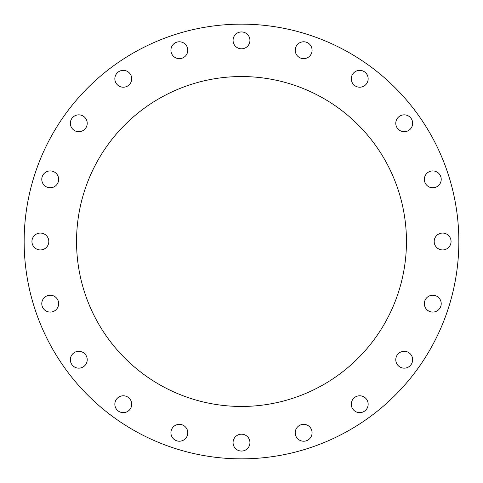 <?xml version="1.0" encoding="UTF-8"?>
<svg xmlns="http://www.w3.org/2000/svg" width="483" height="483" viewBox="0 0 483 483"><rect width="100%" height="100%" fill="white"/><g stroke="black" fill="none" stroke-linecap="round" stroke-linejoin="round"><path stroke-width="0.36" stroke-dasharray="2.42 1.81" d="M303.65 58.648A8.434 8.434 0 0 1 295.216 50.214A8.434 8.434 0 0 1 303.65 41.78A8.434 8.434 0 0 1 312.084 50.214A8.434 8.434 0 0 1 303.65 58.648M359.72 87.218A8.434 8.434 0 0 1 351.286 78.783A8.434 8.434 0 0 1 359.72 70.349A8.434 8.434 0 0 1 368.155 78.783A8.434 8.434 0 0 1 359.72 87.218M404.217 131.714A8.434 8.434 0 0 1 395.782 123.28A8.434 8.434 0 0 1 404.217 114.845A8.434 8.434 0 0 1 412.651 123.28A8.434 8.434 0 0 1 404.217 131.714M432.786 187.784A8.434 8.434 0 0 1 424.352 179.35A8.434 8.434 0 0 1 432.786 170.916A8.434 8.434 0 0 1 441.22 179.35A8.434 8.434 0 0 1 432.786 187.784M442.627 249.934A8.434 8.434 0 0 1 434.193 241.5A8.434 8.434 0 0 1 442.627 233.066A8.434 8.434 0 0 1 451.062 241.5A8.434 8.434 0 0 1 442.627 249.934M432.786 312.084A8.434 8.434 0 0 1 424.352 303.65A8.434 8.434 0 0 1 432.786 295.216A8.434 8.434 0 0 1 441.22 303.65A8.434 8.434 0 0 1 432.786 312.084M404.217 368.155A8.434 8.434 0 0 1 395.782 359.72A8.434 8.434 0 0 1 404.217 351.286A8.434 8.434 0 0 1 412.651 359.72A8.434 8.434 0 0 1 404.217 368.155M359.72 412.651A8.434 8.434 0 0 1 351.286 404.217A8.434 8.434 0 0 1 359.72 395.782A8.434 8.434 0 0 1 368.155 404.217A8.434 8.434 0 0 1 359.72 412.651M303.65 441.22A8.434 8.434 0 0 1 295.216 432.786A8.434 8.434 0 0 1 303.65 424.352A8.434 8.434 0 0 1 312.084 432.786A8.434 8.434 0 0 1 303.65 441.22M241.5 451.062A8.434 8.434 0 0 1 233.066 442.627A8.434 8.434 0 0 1 241.5 434.193A8.434 8.434 0 0 1 249.934 442.627A8.434 8.434 0 0 1 241.5 451.062M179.35 441.22A8.434 8.434 0 0 1 170.916 432.786A8.434 8.434 0 0 1 179.35 424.352A8.434 8.434 0 0 1 187.784 432.786A8.434 8.434 0 0 1 179.35 441.22M123.28 412.651A8.434 8.434 0 0 1 114.845 404.217A8.434 8.434 0 0 1 123.28 395.782A8.434 8.434 0 0 1 131.714 404.217A8.434 8.434 0 0 1 123.28 412.651M78.783 368.155A8.434 8.434 0 0 1 70.349 359.72A8.434 8.434 0 0 1 78.783 351.286A8.434 8.434 0 0 1 87.218 359.72A8.434 8.434 0 0 1 78.783 368.155M50.214 312.084A8.434 8.434 0 0 1 41.78 303.65A8.434 8.434 0 0 1 50.214 295.216A8.434 8.434 0 0 1 58.648 303.65A8.434 8.434 0 0 1 50.214 312.084M40.373 249.934A8.434 8.434 0 0 1 31.938 241.5A8.434 8.434 0 0 1 40.373 233.066A8.434 8.434 0 0 1 48.807 241.5A8.434 8.434 0 0 1 40.373 249.934M50.214 187.784A8.434 8.434 0 0 1 41.78 179.35A8.434 8.434 0 0 1 50.214 170.916A8.434 8.434 0 0 1 58.648 179.35A8.434 8.434 0 0 1 50.214 187.784M78.783 131.714A8.434 8.434 0 0 1 70.349 123.28A8.434 8.434 0 0 1 78.783 114.845A8.434 8.434 0 0 1 87.218 123.28A8.434 8.434 0 0 1 78.783 131.714M123.28 87.218A8.434 8.434 0 0 1 114.845 78.783A8.434 8.434 0 0 1 123.28 70.349A8.434 8.434 0 0 1 131.714 78.783A8.434 8.434 0 0 1 123.28 87.218M179.35 58.648A8.434 8.434 0 0 1 170.916 50.214A8.434 8.434 0 0 1 179.35 41.78A8.434 8.434 0 0 1 187.784 50.214A8.434 8.434 0 0 1 179.35 58.648M241.5 48.807A8.434 8.434 0 0 1 233.066 40.373A8.434 8.434 0 0 1 241.5 31.938A8.434 8.434 0 0 1 249.934 40.373A8.434 8.434 0 0 1 241.5 48.807M241.5 76.543A164.957 164.957 0 0 0 76.543 241.5A164.957 164.957 0 0 0 241.5 406.457A164.957 164.957 0 0 0 406.457 241.5A164.957 164.957 0 0 0 241.5 76.543M241.5 458.85A217.35 217.35 0 0 0 458.85 241.5A217.35 217.35 0 0 0 241.5 24.15A217.35 217.35 0 0 0 24.15 241.5A217.35 217.35 0 0 0 241.5 458.85"/><path stroke-width="0.72" d="M303.65 58.648A8.434 8.434 0 0 1 295.216 50.214A8.434 8.434 0 0 1 303.65 41.78A8.434 8.434 0 0 1 312.084 50.214A8.434 8.434 0 0 1 303.65 58.648M359.72 87.218A8.434 8.434 0 0 1 351.286 78.783A8.434 8.434 0 0 1 359.72 70.349A8.434 8.434 0 0 1 368.155 78.783A8.434 8.434 0 0 1 359.72 87.218M404.217 131.714A8.434 8.434 0 0 1 395.782 123.28A8.434 8.434 0 0 1 404.217 114.845A8.434 8.434 0 0 1 412.651 123.28A8.434 8.434 0 0 1 404.217 131.714M432.786 187.784A8.434 8.434 0 0 1 424.352 179.35A8.434 8.434 0 0 1 432.786 170.916A8.434 8.434 0 0 1 441.22 179.35A8.434 8.434 0 0 1 432.786 187.784M442.627 249.934A8.434 8.434 0 0 1 434.193 241.5A8.434 8.434 0 0 1 442.627 233.066A8.434 8.434 0 0 1 451.062 241.5A8.434 8.434 0 0 1 442.627 249.934M432.786 312.084A8.434 8.434 0 0 1 424.352 303.65A8.434 8.434 0 0 1 432.786 295.216A8.434 8.434 0 0 1 441.22 303.65A8.434 8.434 0 0 1 432.786 312.084M404.217 368.155A8.434 8.434 0 0 1 395.782 359.72A8.434 8.434 0 0 1 404.217 351.286A8.434 8.434 0 0 1 412.651 359.72A8.434 8.434 0 0 1 404.217 368.155M359.72 412.651A8.434 8.434 0 0 1 351.286 404.217A8.434 8.434 0 0 1 359.72 395.782A8.434 8.434 0 0 1 368.155 404.217A8.434 8.434 0 0 1 359.72 412.651M303.65 441.22A8.434 8.434 0 0 1 295.216 432.786A8.434 8.434 0 0 1 303.65 424.352A8.434 8.434 0 0 1 312.084 432.786A8.434 8.434 0 0 1 303.65 441.22M241.5 451.062A8.434 8.434 0 0 1 233.066 442.627A8.434 8.434 0 0 1 241.5 434.193A8.434 8.434 0 0 1 249.934 442.627A8.434 8.434 0 0 1 241.5 451.062M179.35 441.22A8.434 8.434 0 0 1 170.916 432.786A8.434 8.434 0 0 1 179.35 424.352A8.434 8.434 0 0 1 187.784 432.786A8.434 8.434 0 0 1 179.35 441.22M123.28 412.651A8.434 8.434 0 0 1 114.845 404.217A8.434 8.434 0 0 1 123.28 395.782A8.434 8.434 0 0 1 131.714 404.217A8.434 8.434 0 0 1 123.28 412.651M78.783 368.155A8.434 8.434 0 0 1 70.349 359.72A8.434 8.434 0 0 1 78.783 351.286A8.434 8.434 0 0 1 87.218 359.72A8.434 8.434 0 0 1 78.783 368.155M50.214 312.084A8.434 8.434 0 0 1 41.78 303.65A8.434 8.434 0 0 1 50.214 295.216A8.434 8.434 0 0 1 58.648 303.65A8.434 8.434 0 0 1 50.214 312.084M40.373 249.934A8.434 8.434 0 0 1 31.938 241.5A8.434 8.434 0 0 1 40.373 233.066A8.434 8.434 0 0 1 48.807 241.5A8.434 8.434 0 0 1 40.373 249.934M50.214 187.784A8.434 8.434 0 0 1 41.78 179.35A8.434 8.434 0 0 1 50.214 170.916A8.434 8.434 0 0 1 58.648 179.35A8.434 8.434 0 0 1 50.214 187.784M78.783 131.714A8.434 8.434 0 0 1 70.349 123.28A8.434 8.434 0 0 1 78.783 114.845A8.434 8.434 0 0 1 87.218 123.28A8.434 8.434 0 0 1 78.783 131.714M123.28 87.218A8.434 8.434 0 0 1 114.845 78.783A8.434 8.434 0 0 1 123.28 70.349A8.434 8.434 0 0 1 131.714 78.783A8.434 8.434 0 0 1 123.28 87.218M179.35 58.648A8.434 8.434 0 0 1 170.916 50.214A8.434 8.434 0 0 1 179.35 41.78A8.434 8.434 0 0 1 187.784 50.214A8.434 8.434 0 0 1 179.35 58.648M241.5 48.807A8.434 8.434 0 0 1 233.066 40.373A8.434 8.434 0 0 1 241.5 31.938A8.434 8.434 0 0 1 249.934 40.373A8.434 8.434 0 0 1 241.5 48.807M241.5 76.543A164.957 164.957 0 0 0 76.543 241.5A164.957 164.957 0 0 0 241.5 406.457A164.957 164.957 0 0 0 406.457 241.5A164.957 164.957 0 0 0 241.5 76.543M241.5 458.85A217.35 217.35 0 0 0 458.85 241.5A217.35 217.35 0 0 0 241.5 24.15A217.35 217.35 0 0 0 24.15 241.5A217.35 217.35 0 0 0 241.5 458.85"/></g></svg>
